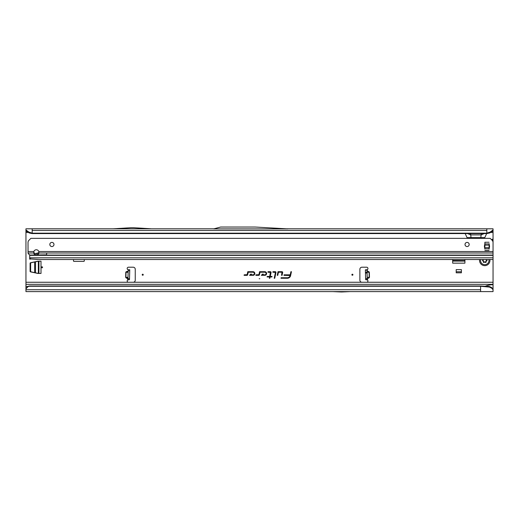 <?xml version="1.0" encoding="UTF-8"?>
<svg xmlns="http://www.w3.org/2000/svg" width="519" height="519" viewBox="0 0 519 519"><rect width="100%" height="100%" fill="white"/><g stroke="black" fill="none" stroke-linecap="round" stroke-linejoin="round"><path stroke-width="0.78" d="M42.558 267.311A0.519 0.519 0 0 0 42.039 266.792A0.519 0.519 0 0 0 41.52 267.311A0.519 0.519 0 0 0 42.039 267.83A0.519 0.519 0 0 0 42.558 267.311M352.92 274.733A0.519 0.519 0 0 0 352.401 274.214A0.519 0.519 0 0 0 351.882 274.733A0.519 0.519 0 0 0 352.401 275.252A0.519 0.519 0 0 0 352.92 274.733M365.46 273.039L365.376 269.802L366.933 269.763L367.193 279.631L365.636 279.676L365.46 273.039M128.141 271.761L126.175 271.709L127.966 271.249L126.039 272.248L125.903 277.321L127.648 278.684L126.02 277.86L127.979 277.912M126.02 277.86L125.65 277.308L127.934 277.373L127.616 279.988A1.298 1.298 0 0 0 128.472 282.258L133.175 282.258A2.076 2.076 0 0 0 135.251 280.182L135.251 269.283A2.076 2.076 0 0 0 133.175 267.207L128.472 267.207A1.298 1.298 0 0 0 127.882 269.659L128.193 269.705M143.244 274.733A0.519 0.519 0 0 0 142.725 274.214A0.519 0.519 0 0 0 142.206 274.733A0.519 0.519 0 0 0 142.725 275.252A0.519 0.519 0 0 0 143.244 274.733M259.182 278.729L259.818 278.729L259.182 278.729M282.68 272.404A0.707 0.707 0 0 0 281.973 271.697L278.022 271.697L277.243 275.342L277.775 275.342L278.444 272.216L281.973 272.216L281.538 275.342L282.07 275.342L282.667 272.546A0.707 0.707 0 0 0 282.68 272.404M282.596 272.404A0.623 0.623 0 0 0 281.973 271.781L278.087 271.781L277.347 275.258L277.71 275.258L278.372 272.131L281.973 272.131L281.642 275.258L282.005 275.258L282.583 272.533A0.623 0.623 0 0 0 282.596 272.404M275.965 272.404A0.707 0.707 0 0 0 275.258 271.697L272.955 271.697L272.845 272.216L275.446 272.443L274.207 278.262L274.739 278.262L275.952 272.546A0.707 0.707 0 0 0 275.965 272.404M275.881 272.404A0.623 0.623 0 0 0 275.258 271.781L273.02 271.781L272.949 272.131L275.524 272.462L274.311 278.178L274.668 278.178L275.868 272.533A0.623 0.623 0 0 0 275.881 272.404M270.38 272.216L269.718 276.439L267.207 276.439L267.097 276.958L269.608 276.958L269.329 278.262L269.861 278.262L270.133 276.958L271.924 276.958L272.034 276.439L270.243 276.439L271.074 272.546A0.707 0.707 0 0 0 270.38 271.697L268.012 271.697L267.895 272.216L270.646 272.462L269.783 276.517L267.272 276.517L267.201 276.874L269.705 276.874L269.432 278.178L270.068 276.874L271.852 276.874L271.93 276.517L270.139 276.517L270.989 272.533A0.623 0.623 0 0 0 270.38 271.781L268.076 271.781L267.999 272.131L270.38 272.131M30.102 271.353L30.102 263.269A0.519 0.519 0 0 1 30.511 262.757L37.835 261.2A0.519 0.519 0 0 1 37.939 261.187L41.001 261.187L41.001 273.435L37.939 273.435A0.519 0.519 0 0 1 37.835 273.422L30.511 271.859A0.519 0.519 0 0 1 30.102 271.353M464.81 259.526L464.907 259.993A0.519 0.519 0 0 1 464.92 260.097L464.92 263.159L452.672 263.159L452.672 260.097A0.519 0.519 0 0 1 452.685 259.993L452.782 259.526M73.49 259.526L73.49 260.875A0.519 0.519 0 0 0 74.009 261.394L83.767 261.394A0.519 0.519 0 0 0 84.286 260.875L84.286 259.526M366.933 269.77L367.238 269.659A1.298 1.298 0 0 0 366.654 267.207L361.951 267.207A2.076 2.076 0 0 0 359.875 269.283L359.875 280.182A2.076 2.076 0 0 0 361.951 282.258L366.654 282.258A1.298 1.298 0 0 0 367.51 279.988L365.636 279.676M28.882 286.099L29.278 286.267L28.882 286.099A3.114 3.069 180 0 0 27.299 287.091L25.95 288.674L25.95 284.334L493.05 284.334L493.05 259.526L40.793 259.526L30.199 258.929L37.517 259.409M493.05 249.042L493.05 239.045L491.474 239.635M493.05 239.045L493.05 230.968L489.664 232.999L490.105 232.09L493.05 229.982L493.05 230.968M465.173 233.576L467.061 237.624L484.785 237.624L486.673 233.576M25.95 230.968L25.95 229.982L28.895 232.09L29.336 232.999L25.95 230.968L25.95 284.334M264.794 275.342A1.823 1.823 0 0 0 266.617 273.519A1.823 1.823 0 0 0 264.794 271.697L259.565 271.697L258.929 274.674L255.977 274.823L255.867 275.342L258.747 275.342A0.707 0.707 0 0 0 259.442 274.785L259.987 272.216L264.794 272.216A1.304 1.304 0 0 1 266.098 273.519A1.304 1.304 0 0 1 264.794 274.823L262.556 274.823L263.224 274.116L262.51 274.116L261.349 275.342L264.794 275.258A1.739 1.739 0 0 0 266.532 273.519A1.739 1.739 0 0 0 264.794 271.781L259.63 271.781L259.013 274.694L256.049 274.908L255.971 275.258L258.747 275.258A0.623 0.623 0 0 0 259.357 274.765L259.915 272.131L264.794 272.131A1.388 1.388 0 0 1 266.182 273.519A1.388 1.388 0 0 1 264.794 274.908L262.361 274.908L263.029 274.201L262.549 274.201L261.544 275.258L264.794 275.258M253.013 275.342A1.823 1.823 0 0 0 254.835 273.519A1.823 1.823 0 0 0 253.013 271.697L247.784 271.697L247.148 274.674L244.196 274.823L244.086 275.342L246.966 275.342A0.707 0.707 0 0 0 247.66 274.785L248.205 272.216L253.013 272.216A1.304 1.304 0 0 1 254.316 273.519A1.304 1.304 0 0 1 253.013 274.823L250.774 274.823L251.443 274.116L250.729 274.116L249.568 275.342L253.013 275.258A1.739 1.739 0 0 0 254.751 273.519A1.739 1.739 0 0 0 253.013 271.781L247.848 271.781L247.232 274.694L244.267 274.908L244.19 275.258L246.966 275.258A0.623 0.623 0 0 0 247.576 274.765L248.134 272.131L253.013 272.131A1.388 1.388 0 0 1 254.401 273.519A1.388 1.388 0 0 1 253.013 274.908L250.58 274.908L251.248 274.201L250.768 274.201L249.762 275.258L253.013 275.258M291.444 271.697L290.912 271.697L290.251 274.823L284.068 274.823L283.958 275.342L290.102 275.511A2.816 2.816 0 0 1 287.351 277.743L281.103 277.743L280.993 278.262L287.351 278.262A3.335 3.335 0 0 0 290.608 275.621L291.444 271.697L290.912 271.697M456.201 272.812L461.391 272.812L461.391 269.614L456.201 269.614L456.201 272.812M366.122 269.815L367.238 269.659L367.277 270.976L368.944 271.709L366.965 270.983L366.985 271.761M367.147 277.912L367.478 278.684L369.106 277.86L367.478 278.684L367.51 279.988L367.193 279.631M127.934 279.631L127.616 279.988L129.49 279.676L127.934 279.559L129.49 279.676M127.992 277.373L128.193 269.77M129.75 269.737L128.193 269.698L129.75 269.737L129.49 279.598M128.193 269.698L127.934 279.559M286.209 228.801L493.05 228.801L493.05 229.982M25.95 229.982L25.95 228.801L214.042 228.801M287.935 228.898L213.679 228.898L220.627 227.037L255.134 227.037L287.935 228.898M28.895 232.09L32.178 233.174L486.822 233.174L486.822 233.576L32.178 233.576L32.178 228.801M490.105 232.09L486.822 233.174L486.822 228.801M340.983 291.963L341.956 291.963A2.076 2.076 0 0 0 342.047 291.963L350.325 291.6L25.95 291.6L25.95 288.674M332.679 291.6L340.957 291.963A2.076 2.076 0 0 0 341.048 291.963L341.956 291.963M25.95 282.258L493.05 282.258M493.05 289.018L493.05 289.712L491.688 288.201L489.436 287.091L489.287 286.449L491.616 287.513L493.05 289.018L493.05 284.334M484.746 286.417C487.335 285.333 490.105 284.769 493.05 284.723M493.05 289.712L493.05 291.6L350.325 291.6M480.594 291.6L480.594 285.995L29.278 285.995M28.882 286.371A3.114 3.069 180 0 0 27.299 287.364L25.95 288.947M29.278 286.267L480.594 286.267L489.436 287.091M471.012 237.624L470.597 233.576M480.834 237.624L481.249 233.576M484.324 233.576L481.016 234.886L470.83 234.886L467.522 233.576M486.822 233.576L489.664 232.999M491.72 231.137L491.564 232.09M32.178 233.576L29.336 232.999M27.436 232.09L27.28 231.137M491.973 240.141L493.05 240.141M33.735 252.993A2.595 1.836 180 0 0 36.33 254.771A2.595 1.836 180 0 0 38.925 252.993L38.789 251.527A2.595 2.595 0 0 0 33.871 251.527L33.735 252.993L28.045 252.993L28.026 242.503A3.114 3.114 0 0 1 28.941 240.303L30.887 238.351L490.189 238.351L492.135 240.303L493.05 240.297M290.977 271.781L290.316 274.908L284.14 274.908L284.062 275.258L290.186 275.531A2.9 2.9 0 0 1 287.351 277.827L281.175 277.827L281.097 278.178L287.351 278.178A3.25 3.25 0 0 0 290.53 275.602L291.341 271.781M489.287 286.449L480.594 285.995M491.616 287.513L491.688 288.201M151.405 228.801L133.649 227.718A2.076 2.076 0 0 0 133.526 227.711L131.06 227.711A2.076 2.076 0 0 0 130.937 227.718L113.181 228.801M127.869 279.65L129.114 279.683M367.251 279.65L366.012 279.683M368.944 271.709L369.34 272.241L367.056 272.3L367.186 277.373L369.217 277.321L369.087 272.248L366.998 272.306M367.134 277.373L369.476 277.308L369.34 272.241M452.892 259.526L452.717 260.35M452.685 260.512L464.92 260.616L464.7 259.526M452.672 261.083L464.92 261.083M456.201 271.774L461.391 271.774M38.192 261.232L31.017 262.763L30.621 263.276L30.621 271.346L31.017 271.859L38.192 273.39M38.354 261.2L38.354 273.422M38.925 273.435L38.925 261.187M479.64 259.526A5.19 5.19 0 0 0 484.746 265.65A5.19 5.19 0 0 0 489.852 259.526M486.147 259.526A0.83 0.83 0 0 0 486.854 260.149L487.082 260.402A2.336 2.336 0 0 1 487.082 260.519L486.854 260.772A0.83 0.83 0 0 0 486.121 261.595L486.121 261.946A0.519 0.519 0 0 1 485.343 262.393L485.038 262.218A0.83 0.83 0 0 0 483.961 262.439L483.63 262.51A2.336 2.336 0 0 1 483.526 262.452L483.423 262.127A0.83 0.83 0 0 0 483.079 261.083L482.774 260.908A0.519 0.519 0 0 1 482.774 260.013L483.079 259.837A0.83 0.83 0 0 0 483.384 259.526M465.024 244.475A2.076 2.076 0 0 1 467.1 242.399A2.076 2.076 0 0 1 469.176 244.475A2.076 2.076 0 0 1 467.1 246.551A2.076 2.076 0 0 1 465.024 244.475M49.824 244.475A2.076 2.076 0 0 1 51.9 242.399A2.076 2.076 0 0 1 53.976 244.475A2.076 2.076 0 0 1 51.9 246.551A2.076 2.076 0 0 1 49.824 244.475M38.873 252.195A2.595 1.836 0 0 1 36.33 253.668A2.595 1.836 0 0 1 33.787 252.195M489.521 246.395A9.653 9.653 0 0 1 489.501 246.979A2.076 2.076 0 0 1 489.43 247.407A10.38 10.38 0 0 0 489.106 249.146L489.106 243.645A10.38 10.38 0 0 0 489.43 245.383A2.076 2.076 0 0 1 489.501 245.811A9.653 9.653 0 0 1 489.521 246.395M46.71 252.993L46.554 255.076L493.05 255.076L493.05 242.503A3.114 3.114 0 0 0 492.135 240.303M30.232 258.293L30.232 259.156L29.687 259.137L29.687 258.358L29.765 259.143M493.05 259.526L493.05 255.076M28.045 252.993A3.114 2.199 180 0 0 28.941 254.316L29.382 254.628A1.038 0.733 180 0 1 29.68 255.076L29.687 258.157L30.199 258.929M484.902 242.243L484.85 243.645A10.38 10.38 0 0 1 484.525 245.383A2.076 2.076 0 0 0 484.454 245.811A9.653 9.653 0 0 0 484.454 246.979A2.076 2.076 0 0 0 484.525 247.407A10.38 10.38 0 0 1 484.85 249.146L484.902 242.243L489.054 242.243M35.577 253.59L38.549 252.785M46.71 254.855L29.68 255.076M365.441 272.313L366.998 272.274M369.106 277.86L369.476 277.308M491.078 232.434L493.05 232.434M25.95 232.434L27.922 232.434M125.65 277.308L125.786 272.241L128.128 272.306M126.175 271.709L125.786 272.241M32.178 230.494L486.822 230.494M25.95 286.417L28.11 286.417M25.95 289.712L480.594 289.712M493.05 240.738L492.499 240.738M129.516 278.56L127.959 278.521M129.724 270.775L128.167 270.736M365.382 270.088L366.939 270.049M365.46 273.065L367.017 273.026M365.603 278.56L367.16 278.521M365.629 279.598L367.186 279.559M34.65 272.631L34.65 261.985M35.506 272.819L35.506 261.803M483.617 259.526A1.038 1.038 0 0 1 483.183 260.019L483.183 260.901A1.038 1.038 0 0 1 483.617 262.212L483.474 262.153A0.882 0.882 0 0 0 483.105 261.038L482.774 260.908M483.526 262.452L483.423 262.127M483.183 260.019L483.105 259.883A0.882 0.882 0 0 0 483.449 259.526M487.082 260.402L487.023 260.402A2.284 2.284 0 0 1 487.03 260.46A2.284 2.284 0 0 1 487.023 260.519L486.874 260.512A2.128 2.128 0 0 0 486.874 260.408L486.828 260.356A1.038 1.038 0 0 1 485.933 259.526M480.633 259.526A4.217 4.217 0 0 0 484.746 264.677A4.217 4.217 0 0 0 488.859 259.526M483.63 262.51L483.656 262.465A2.284 2.284 0 0 1 483.559 262.406L483.637 262.27A2.128 2.128 0 0 0 483.727 262.329L483.792 262.316A1.038 1.038 0 0 1 485.148 262.037L485.914 261.595A1.038 1.038 0 0 1 486.828 260.564L486.874 260.512M486.121 261.595L486.069 261.946A0.467 0.467 0 0 1 485.369 262.348L485.343 262.393M485.447 262.212L485.07 262.173A0.882 0.882 0 0 0 483.916 262.406L483.727 262.329M482.878 260.726L482.8 260.862A0.467 0.467 0 0 1 482.8 260.058L482.774 260.013M482.878 260.194L483.079 259.837M486.854 260.772L486.848 260.713A0.882 0.882 0 0 0 486.069 261.595L485.914 261.595M486.089 259.526A0.882 0.882 0 0 0 486.848 260.207L486.828 260.356M493.05 252.993L46.866 252.993M29.687 257.813L493.05 257.813M29.693 258.358L29.693 259.137M493.05 255.354L29.687 255.354M484.902 245.124L489.054 245.124M484.902 247.667L489.054 247.667M484.902 248.848L489.054 248.848M484.902 243.943L489.054 243.943M484.902 250.547L489.054 250.547M28.026 251.527L33.871 251.527M38.789 251.527L493.05 251.527M46.554 252.993L38.925 252.993M461.839 228.801L462.87 228.847M365.376 269.802L366.933 269.763"/></g></svg>
